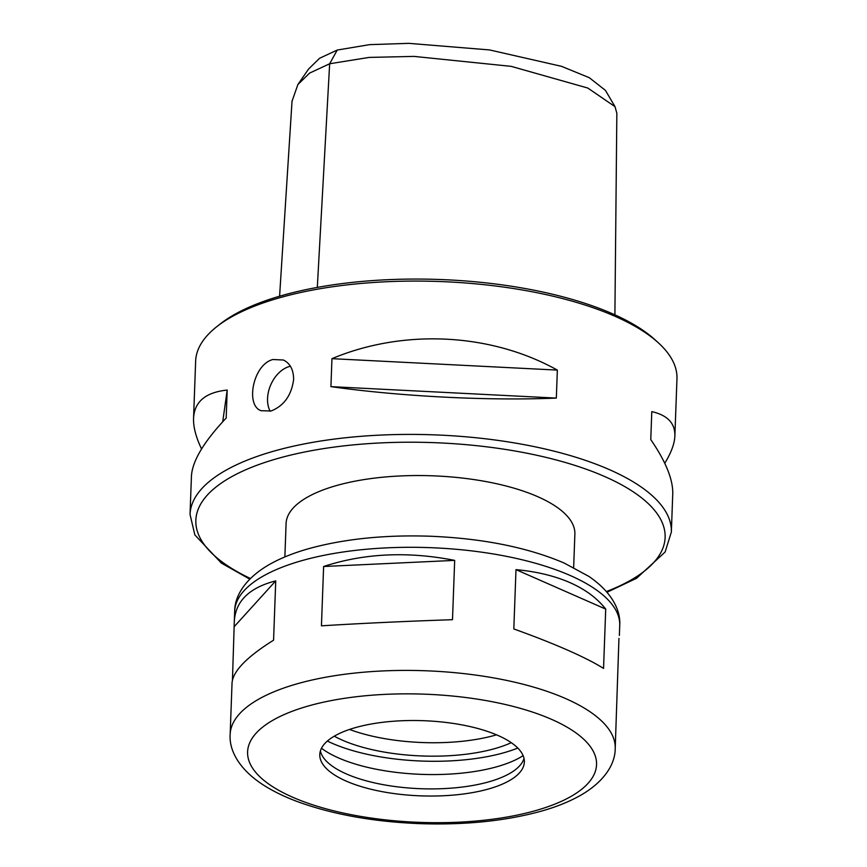 <?xml version="1.0" encoding="UTF-8"?>
<svg xmlns="http://www.w3.org/2000/svg" width="867" height="867" viewBox="0 0 867 867"><rect width="100%" height="100%" fill="white"/><g stroke="black" fill="none" stroke-linecap="round" stroke-linejoin="round"><path stroke-width="1.3" d="M323.619 566.509C364.173 553.222 407.858 551.184 454.676 560.385L452.498 619.699C405.29 621.292 361.604 623.34 321.44 625.822L323.619 566.509L454.676 560.385M232.454 680.053L234.307 621.357C235.488 601.178 249.295 587.685 275.739 580.868L273.571 640.182C246.759 656.969 232.92 671.242 232.042 682.99L230.156 734.425C229.04 749.522 238.111 767.88 261.065 783.486C271.891 790.747 284.875 797.098 299.993 802.539C334.76 814.839 374.761 821.873 419.975 823.65C465.156 825.135 505.483 821.006 540.954 811.252C556.159 806.982 569.359 801.682 580.543 795.353C604.895 781.362 615.256 763.599 615.212 748.546A192.658 70.78 -177.9 0 0 565.696 698.596A192.658 70.78 -177.9 0 0 354.841 673.063A192.658 70.78 -177.9 0 0 230.156 734.425M615.212 748.546L618.951 638.405M234.415 626.44L275.739 580.868M515.995 569.641C536.489 571.537 554.479 575.861 569.944 582.613C585.333 589.43 597.265 598.252 605.719 609.1L603.551 668.414C594.892 662.962 582.862 656.85 567.473 650.077C551.997 643.281 534.115 636.248 513.817 628.954L515.995 569.641L605.719 609.1M498.037 735.487A102.349 37.606 -177.9 0 0 386.032 721.918A102.349 37.606 -177.9 0 0 319.793 754.528A102.349 37.606 -177.9 0 0 420.69 795.852A102.349 37.606 -177.9 0 0 524.351 762.028A102.349 37.606 -177.9 0 0 498.037 735.487M320.389 750.974A102.349 37.606 -177.9 0 0 322.437 756.067A102.349 37.606 -177.9 0 0 420.95 788.721A102.349 37.606 -177.9 0 0 521.598 763.361A102.349 37.606 -177.9 0 0 524.015 758.441M321.484 748.254A113.902 41.844 -177.9 0 0 421.481 774.361A113.902 41.844 -177.9 0 0 523.126 755.645M327.358 741.057A123.417 45.344 -177.9 0 0 517.783 748.048M334.261 736.191A109.578 40.261 -177.9 0 0 511.259 742.683M349.542 729.45A109.578 40.261 -177.9 0 0 496.52 734.837M284.864 556.928L286.088 523.56A144.496 53.082 2.1 0 1 379.594 477.533A144.496 53.082 2.1 0 1 537.735 496.683A144.496 53.082 2.1 0 1 574.875 534.148L573.651 567.517M201.556 448.965C195.931 437.185 193.265 426.965 193.558 418.306L195.649 361.116A240.82 88.477 2.1 0 1 216.501 326.902A240.82 88.477 2.1 0 1 275.153 299.072A240.82 88.477 2.1 0 1 658.682 343.115A240.82 88.477 2.1 0 1 676.964 378.76L674.873 435.949C674.559 443.698 671.188 452.791 664.751 463.249M272.932 359.512L283.401 360.022C290.185 363.349 293.588 369.862 293.62 379.551C291.464 395.395 283.942 405.875 271.046 410.991L261.119 410.709C245.101 405.474 253.164 364.303 272.932 359.512M331.953 358.667C403.74 328.604 490.874 333.026 557.351 370.101L556.332 398.083C488.381 400.944 401.258 396.522 330.923 386.639L331.953 358.667L557.351 370.101M249.772 579.145L221.345 563.073L194.847 534.917L190.036 514.434A240.82 88.477 2.1 0 1 269.529 452.401A240.82 88.477 2.1 0 1 529.986 445.768A240.82 88.477 2.1 0 1 671.351 532.078L672.749 493.919C673.128 479.614 665.802 461.504 650.77 439.602L651.789 411.63C667.503 415.195 675.198 423.302 674.873 435.949M193.558 418.306C194.414 401.703 205.631 392.296 227.197 390.074L226.179 418.057C203.81 441.769 192.236 461.179 191.434 476.265L190.036 514.434M290.402 366.242A27.69 18.901 -66.3 0 0 289.047 366.589A27.69 18.901 -66.3 0 0 270.58 385.262A27.69 18.901 -66.3 0 0 270.19 411.229M222.721 421.752L227.197 390.074M330.923 386.639L556.332 398.083M614.898 314.84L616.849 113.274L615.017 106.674L587.826 88.055L511.172 66.358L413.971 56.398L369.082 57.417L329.655 63.757L309.584 73.099L297.89 84.532L292.027 101.276M615.017 106.674L605.448 90.396L589.322 77.716L561.523 66.336L489.584 49.939L408.791 43.35L369.591 44.64L337.241 50.048L319.598 58.262L308.619 68.992L297.89 84.532M216.501 326.902L219.925 324.193A237.211 87.144 2.1 0 1 277.689 296.785A237.211 87.144 2.1 0 1 655.463 340.157L658.682 343.115M570.204 575.493A192.658 70.78 -177.9 0 0 359.35 549.949A192.658 70.78 -177.9 0 0 234.675 611.322C234.654 596.193 245.058 578.549 269.084 564.666C280.42 558.218 293.826 552.832 309.302 548.508C344.882 538.797 385.284 534.701 430.509 536.24C482.724 538.429 527.244 547.337 564.07 562.986L588.823 576.382C611.777 591.988 620.848 610.346 619.732 625.443A192.658 70.78 -177.9 0 0 570.204 575.493M551.672 719.404A174.592 64.147 -177.9 0 0 256.079 733.222A174.592 64.147 -177.9 0 0 458.459 822.198A174.592 64.147 -177.9 0 0 551.672 719.404M250.422 578.495A234.794 86.266 2.1 0 1 276.649 458.795A234.794 86.266 2.1 0 1 604.776 476.579A234.794 86.266 2.1 0 1 606.423 591.543M337.241 50.048L329.655 63.757L317.311 287.411M234.675 611.322L234.307 621.357M619.732 625.443L619.363 635.468M607.019 592.248L636.562 578.289L665.108 552.041L671.351 532.078M292.049 100.875L279.597 296.211"/></g></svg>
